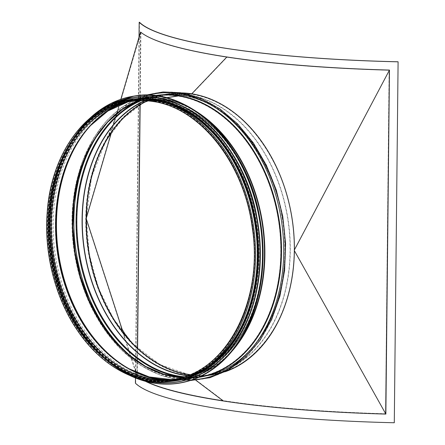 <?xml version="1.0" encoding="UTF-8"?>
<svg xmlns="http://www.w3.org/2000/svg" width="445" height="445" viewBox="0 0 445 445"><rect width="100%" height="100%" fill="white"/><g stroke="black" fill="none" stroke-linecap="round" stroke-linejoin="round"><path stroke-width="0.33" stroke-dasharray="2.23 1.67" d="M188.797 374.579C244.383 384.953 294.757 325.568 294.212 250.618L294.217 249.934C296.32 175.146 247.181 100.776 191.734 94.19L166.858 94.446L143.346 102.789L122.603 118.687L105.726 141.271L91.52 177.121L86.313 218.156L89.245 254.195L98.534 288.288L113.542 318.932L133.367 344.313L159.888 364.611L188.797 374.579L223.345 400.689C177.917 393.636 149.197 385.337 137.188 375.786L122.242 329.695M189.982 374.629A141.76 102.828 -98.8 0 0 212.031 374.468A141.76 102.828 -98.8 0 0 291.876 218.595A141.76 102.828 -98.8 0 0 168.494 94.307A141.76 102.828 -98.8 0 0 147.44 100.843M187.217 375.714A142.05 103.04 -98.8 0 0 207.999 375.38A142.05 103.04 -98.8 0 0 288.004 219.196A142.05 103.04 -98.8 0 0 164.377 94.657A142.05 103.04 -98.8 0 0 144.475 100.648M105.459 141.171L110.115 131.503C112.88 124.967 115.728 116.718 118.67 106.761L85.952 218.501L124.233 336.748L120.962 327.926L125.051 334.612C127.949 338.678 130.663 341.988 133.183 344.536A142.05 103.04 -98.8 0 1 85.952 218.501A142.05 103.04 81.2 0 1 105.459 141.171A142.05 103.04 81.2 0 1 168.26 94.056A142.05 103.04 81.2 0 1 191.539 94.062A142.05 103.04 -98.8 0 1 294.184 250.329A142.05 103.04 81.2 0 1 211.881 374.779A142.05 103.04 81.2 0 1 188.597 374.768L195.867 380.264M133.183 344.536A142.05 103.04 -98.8 0 0 188.597 374.768M145.087 100.676A141.76 102.828 81.2 0 1 164.422 94.941A141.76 102.828 81.2 0 1 287.798 219.229A141.76 102.828 81.2 0 1 207.954 375.102A141.76 102.828 81.2 0 1 187.79 375.497M140.781 32.34C152.774 41.886 181.493 50.185 226.939 57.244C273.069 64.186 327.164 68.547 389.225 70.316L389.108 70.299A284.978 43.794 -179.4 0 1 140.898 32.363L118.91 106.945C115.973 116.885 113.125 125.123 110.36 131.659L105.726 141.271M111.445 132.421L118.91 106.945M137.166 375.741L137.455 348.135M140.003 104.881L140.759 32.385M389.225 70.316L385.509 413.744A284.978 43.794 -179.4 0 1 137.299 375.803L137.188 375.786M137.299 375.803L137.588 348.263M140.142 104.798L140.898 32.363M389.242 70.366L294.217 249.934M385.509 413.744L389.108 70.299M139.469 22.25L135.692 383.173A284.978 43.794 0.6 0 0 394.315 422.705M385.626 413.761C323.604 411.992 269.509 407.631 223.345 400.689M294.212 250.618L385.648 413.722M135.408 383.178L135.692 383.173M139.029 37.208L135.464 377.966M140.548 32.023L136.949 376.031A285.262 43.838 0.6 0 0 145.437 381.309M294.39 250.696L294.395 249.929M124.233 336.748L136.949 376.031M118.67 106.761L120.851 99.307M182.1 95.002A0.573 0.384 98.7 0 0 182.417 95.202A0.573 0.384 -81.3 0 1 182.1 95.002L181.271 93.305L182.1 95.002M184.186 376.759A142.05 103.04 -98.8 0 0 202.759 376.197A142.05 103.04 -98.8 0 0 284.566 235.883A142.05 103.04 -98.8 0 0 182.417 95.48A0.857 0.573 -81.3 0 1 182.294 95.48A0.857 0.573 -81.3 0 1 181.938 95.186A0.857 0.573 98.7 0 0 182.294 95.48A0.857 0.573 98.7 0 0 182.417 95.48L191.545 93.784L182.417 95.48A142.05 103.04 -98.8 0 0 159.132 95.469A142.05 103.04 -98.8 0 0 141.265 100.57M182.978 377.137A142.422 103.312 -98.8 0 0 284.861 249.178A142.422 103.312 -98.8 0 0 181.938 95.186L181.109 93.489L181.938 95.186A142.422 103.312 -98.8 0 0 140.003 100.576M180.553 92.71A1.713 1.151 -81.3 0 1 181.271 93.305A1.713 1.151 98.7 0 0 180.553 92.71M137.7 361.507A144.275 104.653 -98.8 0 0 283.031 279.755A144.275 104.653 -98.8 0 0 181.109 93.489A1.43 0.957 98.7 0 0 180.509 92.994A1.43 0.957 98.7 0 0 179.496 93.739A1.43 0.957 -81.3 0 1 180.514 92.994A1.43 0.957 -81.3 0 1 181.109 93.489A144.275 104.653 -98.8 0 0 101.605 129.211M179.496 93.739L178.634 95.697L179.502 93.739M137.894 361.757A142.422 103.312 -98.8 0 0 279.482 278.092A142.422 103.312 -98.8 0 0 178.634 95.697A0.857 0.573 -81.3 0 1 178.145 96.148A0.857 0.573 98.7 0 0 178.634 95.697A142.422 103.312 -98.8 0 0 101.71 128.911M195.333 110.861A142.333 103.246 -98.8 0 0 162.041 98.367L166.235 97.716L162.041 98.367A1.14 0.768 98.7 0 0 161.707 98.529A1.14 0.768 -81.3 0 1 162.036 98.367A142.333 103.246 -98.8 0 0 138.707 98.356A142.333 103.246 -98.8 0 0 58.545 254.852A142.333 103.246 -98.8 0 0 182.417 379.646A142.333 103.246 -98.8 0 0 232.579 350.549M181.549 377.56A142.05 103.04 -98.8 0 0 198.487 376.859A142.05 103.04 -98.8 0 0 280.294 236.545A142.05 103.04 -98.8 0 0 178.145 96.148L162.036 98.651L178.145 96.148A142.05 103.04 -98.8 0 0 154.866 96.137A142.05 103.04 -98.8 0 0 138.517 100.609M133.734 371.23A142.05 103.04 -98.8 0 0 182.372 379.363A142.05 103.04 -98.8 0 0 264.185 239.048A142.05 103.04 -98.8 0 0 162.036 98.651A0.857 0.573 98.7 0 0 161.785 98.768A0.857 0.573 -81.3 0 1 162.036 98.651A142.05 103.04 -98.8 0 0 138.751 98.64A142.05 103.04 -98.8 0 0 94.874 121.151M160.617 99.435L161.702 98.529L160.617 99.435A0.573 0.384 -81.3 0 1 160.478 99.513A0.573 0.384 98.7 0 0 160.617 99.435A141.471 102.623 -98.8 0 0 89.857 125.79A141.471 102.623 -98.8 0 0 57.75 254.979A141.471 102.623 -98.8 0 0 127.548 368.327A141.471 102.623 -98.8 0 0 261.499 275.483A141.471 102.623 -98.8 0 0 160.617 99.435M128.143 368.332A141.966 102.979 -98.8 0 0 128.599 368.594A141.966 102.979 -98.8 0 0 263.017 275.427A141.966 102.979 -98.8 0 0 161.785 98.768L160.695 99.68L161.785 98.768A141.966 102.979 -98.8 0 0 90.78 125.217A141.966 102.979 -98.8 0 0 90.424 125.607M152.335 377.71A141.215 102.433 -98.8 0 0 262.667 258.695A141.215 102.433 -98.8 0 0 160.695 99.68A0.857 0.573 -81.3 0 1 160.484 99.791A0.857 0.573 98.7 0 0 160.695 99.68A141.215 102.433 -98.8 0 0 110.627 109.325M155.8 100.687L160.473 99.513L155.8 100.687A140.965 102.25 -98.8 0 0 125.679 102.116A140.965 102.25 -98.8 0 0 53.3 255.669A140.965 102.25 -98.8 0 0 168.861 380.019A140.965 102.25 -98.8 0 0 257.46 244.922A140.965 102.25 -98.8 0 0 155.8 100.687M171.197 379.557A141.132 102.378 -98.8 0 0 173.567 379.457A141.132 102.378 -98.8 0 0 262.272 244.199A141.132 102.378 -98.8 0 0 160.484 99.791L155.806 100.965L160.484 99.791A141.132 102.378 -98.8 0 0 130.329 101.221A141.132 102.378 -98.8 0 0 128.043 101.844L125.751 102.395M172.404 379.44A140.676 102.044 -98.8 0 0 257.138 242.469A140.676 102.044 -98.8 0 0 155.811 100.965A0.573 0.384 -81.3 0 1 155.783 100.971A0.573 0.384 98.7 0 0 155.811 100.965A140.676 102.044 -98.8 0 0 129.228 101.593M152.685 101.171L155.783 100.692L152.685 101.171A0.54 0.362 -81.3 0 1 152.613 101.171A0.54 0.362 98.7 0 0 152.685 101.171A140.965 102.25 -98.8 0 0 129.584 101.16A140.965 102.25 -98.8 0 0 50.19 256.153A140.965 102.25 -98.8 0 0 172.871 379.741A140.965 102.25 -98.8 0 0 254.056 240.5A140.965 102.25 -98.8 0 0 152.685 101.171M152.457 101.421A140.676 102.044 -98.8 0 1 152.685 101.454A140.676 102.044 -98.8 0 1 253.85 240.5A140.676 102.044 -98.8 0 1 172.827 379.463L174.373 379.201A140.676 102.044 -98.8 0 0 175.925 378.979A140.676 102.044 -98.8 0 0 256.949 240.016A140.676 102.044 -98.8 0 0 155.783 100.971L152.685 101.454L155.783 100.971A140.676 102.044 -98.8 0 0 132.727 100.959A140.676 102.044 -98.8 0 0 131.175 101.221M152.696 100.097A0.54 0.362 98.7 0 0 152.607 101.171A0.54 0.362 -81.3 0 1 152.696 100.103L154.465 99.825L152.696 100.097A142.05 103.04 -98.8 0 0 129.417 100.092A142.05 103.04 -98.8 0 0 47.604 240.406A142.05 103.04 -98.8 0 0 149.759 380.803A142.05 103.04 -98.8 0 0 173.038 380.814A142.05 103.04 -98.8 0 0 253.044 224.63A142.05 103.04 -98.8 0 0 129.417 100.092A142.05 103.04 -98.8 0 0 49.412 256.276A142.05 103.04 -98.8 0 0 173.038 380.814A142.05 103.04 -98.8 0 0 254.846 240.5A142.05 103.04 -98.8 0 0 152.696 100.103M188.33 94.279L182.422 95.202L188.33 94.279M131.136 99.535A142.333 103.246 -98.8 0 0 50.975 256.031A142.333 103.246 -98.8 0 0 174.846 380.82M154.465 99.825A142.05 103.04 -98.8 0 0 131.18 99.814A142.05 103.04 -98.8 0 0 51.181 255.997A142.05 103.04 -98.8 0 0 174.807 380.542A142.05 103.04 -98.8 0 0 256.615 240.228A142.05 103.04 -98.8 0 0 154.465 99.825M191.539 94.062A142.05 103.04 -98.8 0 0 168.26 94.056A142.05 103.04 -98.8 0 0 88.255 250.235A142.05 103.04 -98.8 0 0 211.881 374.779A142.05 103.04 -98.8 0 0 293.689 234.465A142.05 103.04 -98.8 0 0 191.539 94.062L191.773 93.817M181.777 92.905A142.333 103.246 -98.8 0 0 168.216 93.773A142.333 103.246 -98.8 0 0 88.049 250.268A142.333 103.246 -98.8 0 0 211.926 375.063A142.333 103.246 -98.8 0 0 225.109 371.77M150.543 379.952A141.304 102.5 -98.8 0 0 173.7 379.958A141.304 102.5 -98.8 0 0 253.288 224.591A141.304 102.5 -98.8 0 0 130.307 100.704A141.304 102.5 -98.8 0 0 48.922 240.283A141.304 102.5 -98.8 0 0 150.543 379.952M155.199 379.223A141.304 102.5 -98.8 0 0 178.362 379.235A141.304 102.5 -98.8 0 0 257.944 223.868A141.304 102.5 -98.8 0 0 134.963 99.98A141.304 102.5 -98.8 0 0 53.584 239.56A141.304 102.5 -98.8 0 0 155.199 379.223M154.493 380.069A142.05 103.04 -98.8 0 0 177.772 380.08A142.05 103.04 -98.8 0 0 257.777 223.896A142.05 103.04 -98.8 0 0 134.151 99.352A142.05 103.04 -98.8 0 0 52.343 239.671A142.05 103.04 -98.8 0 0 154.493 380.069M153.525 380.219A142.05 103.04 -98.8 0 0 176.804 380.23A142.05 103.04 -98.8 0 0 256.81 224.046A142.05 103.04 -98.8 0 0 133.183 99.502A142.05 103.04 -98.8 0 0 51.37 239.822A142.05 103.04 -98.8 0 0 153.525 380.219M153.019 380.297A142.05 103.04 -98.8 0 0 176.298 380.308A142.05 103.04 -98.8 0 0 256.303 224.124A142.05 103.04 -98.8 0 0 132.677 99.58A142.05 103.04 -98.8 0 0 50.869 239.899A142.05 103.04 -98.8 0 0 153.019 380.297M152.668 380.353A142.05 103.04 -98.8 0 0 175.947 380.364A142.05 103.04 -98.8 0 0 255.953 224.18A142.05 103.04 -98.8 0 0 132.326 99.636A142.05 103.04 -98.8 0 0 50.519 239.955A142.05 103.04 -98.8 0 0 152.668 380.353M159.888 100.564A142.05 103.04 -98.8 0 0 131.937 99.697A142.05 103.04 -98.8 0 0 50.129 240.011A142.05 103.04 -98.8 0 0 152.279 380.414A142.05 103.04 -98.8 0 0 175.564 380.419A142.05 103.04 -98.8 0 0 201.93 371.113M191.734 94.19L226.939 57.244M129.373 99.808A142.333 103.246 -98.8 0 0 49.206 256.303A142.333 103.246 -98.8 0 0 173.083 381.098M182.417 95.202A142.333 103.246 -98.8 0 0 159.093 95.191A142.333 103.246 -98.8 0 0 78.926 251.686A142.333 103.246 -98.8 0 0 202.798 376.476A142.333 103.246 -98.8 0 0 284.772 235.883A142.333 103.246 -98.8 0 0 182.422 95.202M148.141 95.158A144.43 104.77 -98.8 0 0 74.321 252.404A144.43 104.77 -98.8 0 0 192.379 379.83M154.743 95.608A142.584 103.429 -98.8 0 0 74.799 252.326A142.584 103.429 -98.8 0 0 198.531 377.393M155.7 95.72A142.333 103.246 -98.8 0 0 154.821 95.853A142.333 103.246 -98.8 0 0 74.654 252.348A142.333 103.246 -98.8 0 0 198.531 377.143A142.333 103.246 -98.8 0 0 199.405 376.998M203.571 116.846A142.222 103.168 -98.8 0 0 161.707 98.529A142.222 103.168 -98.8 0 0 90.574 125.023A142.222 103.168 -98.8 0 0 58.289 254.89A142.222 103.168 -98.8 0 0 128.46 368.844A142.222 103.168 -98.8 0 0 238.609 342.339M160.473 99.513A141.421 102.584 -98.8 0 0 130.257 100.943A141.421 102.584 -98.8 0 0 57.644 254.991A141.421 102.584 -98.8 0 0 173.583 379.746A141.421 102.584 -98.8 0 0 262.467 244.21A141.421 102.584 -98.8 0 0 160.478 99.513M155.783 100.692A140.965 102.25 -98.8 0 0 132.682 100.681A140.965 102.25 -98.8 0 0 53.289 255.669A140.965 102.25 -98.8 0 0 175.97 379.262A140.965 102.25 -98.8 0 0 257.154 240.016A140.965 102.25 -98.8 0 0 155.789 100.692M149.765 380.069A141.304 102.5 -98.8 0 0 241.652 184.352A141.304 102.5 -98.8 0 0 62.261 156.935A141.304 102.5 -98.8 0 0 149.765 380.069M155.16 383.062A145.187 105.315 -98.8 0 0 249.573 181.966A145.187 105.315 -98.8 0 0 65.254 153.792A145.187 105.315 -98.8 0 0 155.16 383.062M134.056 96.076A145.298 105.398 -98.8 0 0 50.602 239.721A145.298 105.398 -98.8 0 0 155.083 383.184A145.298 105.398 -98.8 0 0 178.679 383.228M90.04 118.109A145.298 105.398 -98.8 0 0 52.004 255.869A145.298 105.398 -98.8 0 0 130.051 375.591M90.847 117.441A145.192 105.32 -98.8 0 0 52.004 255.869A145.192 105.32 -98.8 0 0 131.025 375.986M153.503 381.91A143.757 104.28 -98.8 0 0 246.992 182.795A143.757 104.28 -98.8 0 0 64.486 154.899A143.757 104.28 -98.8 0 0 153.503 381.91M132.705 97.728A143.874 104.364 -98.8 0 0 49.968 239.916A143.874 104.364 -98.8 0 0 153.425 382.032A143.874 104.364 -98.8 0 0 176.888 382.066M99.919 110.911A143.874 104.364 -98.8 0 0 51.553 255.942A143.874 104.364 -98.8 0 0 141.649 379.452M101.254 110.093A143.768 104.286 -98.8 0 0 51.548 255.942A143.768 104.286 -98.8 0 0 143.168 379.824M132.07 99.274A142.445 103.329 -98.8 0 0 50.235 240.089A142.445 103.329 -98.8 0 0 152.663 380.748A142.445 103.329 -98.8 0 0 175.82 380.786M127.337 100.153A142.445 103.329 -98.8 0 0 50.096 243.181A142.445 103.329 -98.8 0 0 152.279 380.809A142.445 103.329 -98.8 0 0 171.036 381.387M207.999 375.38L202.759 376.197C246.296 370.396 281.301 321.613 284.455 261.888C291.164 184.33 240.5 102.077 182.294 95.48C174.484 94.29 166.764 94.29 159.132 95.469L164.377 94.657M168.494 94.307L164.422 94.941M212.031 374.468L207.954 375.102M133.367 344.313L130.073 340.686M121.218 327.804L124.483 336.604M131.18 101.221L129.629 101.443M168.844 379.73L171.203 379.557M90.78 125.217C104.62 110.438 120.612 101.577 138.751 98.64L154.866 96.137L138.545 100.609M128.599 368.594C146.272 378.478 164.194 382.066 182.372 379.363L198.487 376.859L181.582 377.549M180.509 92.994C144.358 87.059 108.613 108.096 89.323 146.411C72.808 178.189 67.896 221.093 76.139 261.193C86.619 315.388 121.413 361.991 161.713 375.474C196.929 388.212 234.732 375.168 258.261 342.272C284.188 307.456 292.46 250.913 279.082 200.706C264.953 143.896 223.924 98.879 180.514 92.994M168.216 93.773L159.093 95.191C166.753 94.001 174.501 94.006 182.339 95.202C245.306 101.961 297.755 196.924 282.998 277.897C275.322 330.596 242.369 371.002 202.798 376.476L211.926 375.063M190.232 380.542L160.834 375.469L140.092 365.039L120.945 349.408L103.468 328.226L89.323 303.001L79.104 274.843L73.269 244.984L72.029 215.775L75.166 187.401L82.553 161.018L93.895 137.705L106.194 121.162L120.634 107.963L145.882 95.13M154.821 95.853C126.68 100.82 104.658 118.565 88.761 149.103C68.241 189.019 67.089 246.764 85.913 293.416C107.184 349.153 155.272 384.808 198.531 377.143L182.417 379.646C164.172 382.361 146.183 378.756 128.46 368.844L127.548 368.327C142.611 376.782 157.953 380.586 173.583 379.746L168.861 380.019L175.97 379.262L172.871 379.741C216.826 373.917 251.876 324.016 254.178 263.657C256.276 224.742 245.306 183.245 224.825 152.602C204.789 123.154 180.72 106.01 152.613 101.171C144.847 99.992 137.171 99.986 129.584 101.16L132.682 100.681L125.679 102.116L130.257 100.943C115.116 104.881 101.649 113.163 89.857 125.79L90.574 125.023C104.453 110.199 120.495 101.31 138.707 98.356L154.821 95.853M131.18 99.814L129.417 100.092C85.957 105.938 51.147 153.931 47.459 212.827C44.305 253.199 55.325 296.904 76.729 328.899C101.065 366.202 138.718 386.538 173.038 380.814L174.807 380.542M150.238 379.446C192.568 386.711 233.658 354.392 248.049 302.322C256.632 271.545 256.804 239.555 248.555 206.346C238.242 168.049 219.847 138.84 193.364 118.715C156.829 91.208 111.094 95.247 81.869 128.533C63.14 149.843 52.254 177.561 49.2 211.692C45.735 252.421 56.888 296.759 78.665 328.877C98.601 357.825 122.458 374.679 150.238 379.446M134.963 99.98L130.307 100.704M178.362 379.235L173.7 379.958M89.912 118.22L73.581 137.794L60.247 164.249L52.115 194.799L49.629 227.779L52.916 261.404L63.429 298.106L80.434 330.718L102.739 356.957L129.895 375.53M134.151 99.352L133.183 99.502M177.772 380.08L176.804 380.23M99.814 110.977L84.978 123.727L72.908 139.029L63.062 157.079L55.708 177.388L51.047 199.393L49.384 234.621L54.268 270.176L65.332 303.679L81.897 333.255L102.94 357.079L127.181 373.694L141.527 379.424M132.677 99.58L132.326 99.636M176.298 380.308L175.947 380.364M120.089 101.855L101.432 110.827L84.795 124.745L71.473 142L60.987 162.62L53.695 185.899L49.84 211.03L49.935 242.392L55.152 273.642L65.237 303.229L79.688 329.712L95.263 349.186L113.024 364.589L132.321 375.346L152.429 381.059L163.621 381.96M131.937 99.697L129.417 100.092M175.564 380.419L173.038 380.814"/><path stroke-width="0.67" d="M147.44 100.843A141.76 102.828 -98.8 0 0 88.527 249.378A141.76 102.828 -98.8 0 0 188.797 374.456A141.76 102.828 -98.8 0 0 189.982 374.629M144.475 100.648A142.05 103.04 -98.8 0 0 84.116 249.156A142.05 103.04 -98.8 0 0 184.72 375.369A142.05 103.04 -98.8 0 0 187.217 375.714M187.79 375.497A141.76 102.828 81.2 0 1 184.72 375.091A141.76 102.828 81.2 0 1 84.266 248.738A141.76 102.828 81.2 0 1 145.087 100.676M86.363 217.983L111.445 132.421M122.242 329.695L86.352 218.979M137.455 348.135L140.003 104.881M398.075 61.827A285.262 43.838 -179.4 0 1 139.19 22.256L139.469 22.25A284.978 43.794 0.6 0 0 398.097 61.783L394.292 422.75A285.262 43.838 -179.4 0 1 135.408 383.178L135.464 377.966M137.588 348.263L140.142 104.798M398.097 61.783L394.292 422.75M139.19 22.256L139.029 37.208M120.851 99.307L140.548 32.023A285.262 43.838 0.6 0 0 226.889 56.971A285.262 43.838 -179.4 0 0 389.464 70.071L385.859 414.078A285.262 43.838 -179.4 0 1 223.284 400.978A285.262 43.838 0.6 0 1 145.437 381.309M294.395 249.929L389.464 70.071M294.39 250.696L385.859 414.078M192.379 379.83A144.43 104.77 -98.8 0 0 283.515 241.629A144.43 104.77 -98.8 0 0 179.341 93.606A1.713 1.151 -81.3 0 1 180.553 92.71L180.553 92.71A1.713 1.151 98.7 0 0 179.341 93.606L178.473 95.564L179.341 93.606A144.43 104.77 -98.8 0 0 148.141 95.158M199.405 376.998A142.333 103.246 -98.8 0 0 280.461 235.939A142.333 103.246 -98.8 0 0 178.15 95.864A0.573 0.384 98.7 0 0 178.473 95.564A0.573 0.384 -81.3 0 1 178.15 95.864L166.235 97.716L178.15 95.864A142.333 103.246 -98.8 0 0 155.7 95.72M152.685 101.454A0.829 0.556 -81.3 0 1 152.702 99.819A0.829 0.556 98.7 0 0 152.685 101.454M173.083 381.098L174.846 380.82A142.333 103.246 -98.8 0 0 256.821 240.228A142.333 103.246 -98.8 0 0 154.471 99.541L154.465 99.547A142.333 103.246 -98.8 0 0 131.136 99.535L129.373 99.808C85.752 105.688 50.864 153.809 47.176 212.805C44.022 253.244 55.052 297.01 76.49 329.061C100.87 366.435 138.629 386.839 173.083 381.098A142.333 103.246 -98.8 0 0 255.057 240.5A142.333 103.246 -98.8 0 0 152.702 99.819L154.465 99.541L152.702 99.819A142.333 103.246 -98.8 0 0 129.373 99.808M225.109 371.77A142.333 103.246 -98.8 0 0 292.999 225.17A142.333 103.246 -98.8 0 0 191.545 93.784L188.33 94.279L191.539 93.784A142.333 103.246 -98.8 0 0 181.777 92.905M201.93 371.113A142.05 103.04 -98.8 0 0 255.564 224.241A142.05 103.04 -98.8 0 0 159.888 100.564M191.773 93.817L226.889 56.971M195.867 380.264L223.284 400.978M152.457 101.421A140.676 102.044 -98.8 0 0 129.629 101.443A140.676 102.044 -98.8 0 0 50.396 256.12A140.676 102.044 -98.8 0 0 172.827 379.463C225.81 373.233 264.007 301.132 252.209 227.328C243.955 163.059 199.822 107.479 152.568 101.454C144.831 100.275 137.188 100.27 129.629 101.443M131.175 101.221A140.676 102.044 -98.8 0 0 53.495 255.641A140.676 102.044 -98.8 0 0 174.373 379.201L168.844 379.73A140.676 102.044 -98.8 0 0 172.404 379.44M129.228 101.593A140.676 102.044 -98.8 0 0 125.751 102.395A140.676 102.044 -98.8 0 0 53.517 255.636A140.676 102.044 -98.8 0 0 168.844 379.73M110.627 109.325A141.215 102.433 -98.8 0 0 90.068 125.985L107.907 111L128.049 101.844A141.132 102.378 -98.8 0 0 57.861 254.957A141.132 102.378 -98.8 0 0 171.197 379.557M90.78 125.217L90.068 125.985A141.215 102.433 -98.8 0 0 58.017 254.935A141.215 102.433 -98.8 0 0 127.687 368.076L127.687 368.076A141.215 102.433 -98.8 0 0 152.335 377.71M90.424 125.607A141.966 102.979 -98.8 0 0 128.143 368.332M94.874 121.151A142.05 103.04 -98.8 0 0 58.751 254.824A142.05 103.04 -98.8 0 0 133.734 371.23M138.517 100.609A142.05 103.04 -98.8 0 0 74.86 252.321A142.05 103.04 -98.8 0 0 181.549 377.56M101.71 128.911A142.422 103.312 -98.8 0 0 137.894 361.757M101.605 129.211A144.275 104.653 -98.8 0 0 137.7 361.507M140.003 100.576A142.422 103.312 -98.8 0 0 78.376 251.77A142.422 103.312 -98.8 0 0 182.978 377.137M141.265 100.57A142.05 103.04 -98.8 0 0 79.132 251.653A142.05 103.04 -98.8 0 0 184.186 376.759M198.531 377.393A142.584 103.429 -98.8 0 0 281.029 236.746A142.584 103.429 -98.8 0 0 178.473 95.564A142.584 103.429 -98.8 0 0 154.743 95.608M232.579 350.549A142.333 103.246 -98.8 0 0 195.333 110.861M238.609 342.339A142.222 103.168 -98.8 0 0 203.571 116.846M178.679 383.228A145.298 105.398 -98.8 0 0 178.896 383.195A145.298 105.398 -98.8 0 0 260.731 223.435A145.298 105.398 -98.8 0 0 134.273 96.042A145.298 105.398 -98.8 0 0 134.056 96.076M130.051 375.591A145.298 105.398 -98.8 0 0 154.649 383.251A145.298 105.398 -98.8 0 0 178.462 383.262A145.298 105.398 -98.8 0 0 260.303 223.501A145.298 105.398 -98.8 0 0 133.845 96.109A145.298 105.398 -98.8 0 0 90.04 118.109M131.025 375.986A145.192 105.32 -98.8 0 0 154.576 383.156A145.192 105.32 -98.8 0 0 257.01 207.631A145.192 105.32 -98.8 0 0 90.847 117.441M176.888 382.066A143.874 104.364 -98.8 0 0 177.004 382.044A143.874 104.364 -98.8 0 0 258.039 223.852A143.874 104.364 -98.8 0 0 132.821 97.711A143.874 104.364 -98.8 0 0 132.705 97.728M141.649 379.452A143.874 104.364 -98.8 0 0 153.186 382.071A143.874 104.364 -98.8 0 0 176.765 382.083A143.874 104.364 -98.8 0 0 257.8 223.891A143.874 104.364 -98.8 0 0 132.582 97.75A143.874 104.364 -98.8 0 0 99.919 110.911M143.168 379.824A143.768 104.286 -98.8 0 0 153.108 381.982A143.768 104.286 -98.8 0 0 256.492 217.221A143.768 104.286 -98.8 0 0 101.254 110.093M175.82 380.786A142.445 103.329 -98.8 0 0 256.242 224.135A142.445 103.329 -98.8 0 0 132.07 99.274M171.036 381.387A142.445 103.329 -98.8 0 0 255.853 224.197A142.445 103.329 -98.8 0 0 127.337 100.153M130.073 340.686L124.973 334.006L121.218 327.804M125.751 102.395L131.18 101.221M128.599 368.594L149.231 376.943L171.203 379.557M138.545 100.609L122.258 109.425L107.634 122.158L95.124 138.417L85.123 157.708L77.942 179.441L73.803 202.937L72.841 227.467L75.094 252.282L80.478 276.606L88.839 299.691L99.908 320.828L113.347 339.351L128.733 354.698L145.587 366.396L163.387 374.089L181.582 377.549M145.882 95.13L163.004 91.97L180.553 92.71L200.617 98.339L219.869 108.864L237.641 123.894L253.316 142.895L266.344 165.184L276.278 189.987L282.764 216.415L285.579 243.543L284.622 270.41L279.922 296.07L271.645 319.616L260.069 340.219L245.595 357.151L228.719 369.795L210.04 377.694L190.232 380.542M129.895 375.53L154.632 383.251C162.664 384.474 170.607 384.48 178.462 383.262L178.896 383.195C208.088 378.011 230.799 359.516 247.025 327.715C262.895 294.101 266.989 256.609 259.313 215.235C246.057 141.81 187.512 85.991 134.273 96.042L110.677 103.579L89.912 118.22M141.527 379.424L153.169 382.071C161.123 383.284 168.989 383.29 176.765 382.083L177.004 382.044C205.913 376.909 228.396 358.598 244.466 327.108C260.18 293.828 264.235 256.704 256.637 215.73C243.51 143.029 185.543 87.76 132.821 97.711L115.65 102.428L99.814 110.977M163.621 381.96L188.196 378.072L210.797 366.224L224.046 354.298L235.511 339.474L244.9 322.13L251.987 302.7L256.899 279.466L258.645 255.013L257.166 230.104L252.504 205.495L243.415 178.595L230.694 154.187L214.857 133.266L196.54 116.679L181.137 107.256L165.067 101.065L148.719 98.262L132.499 98.918L120.089 101.855"/></g></svg>
